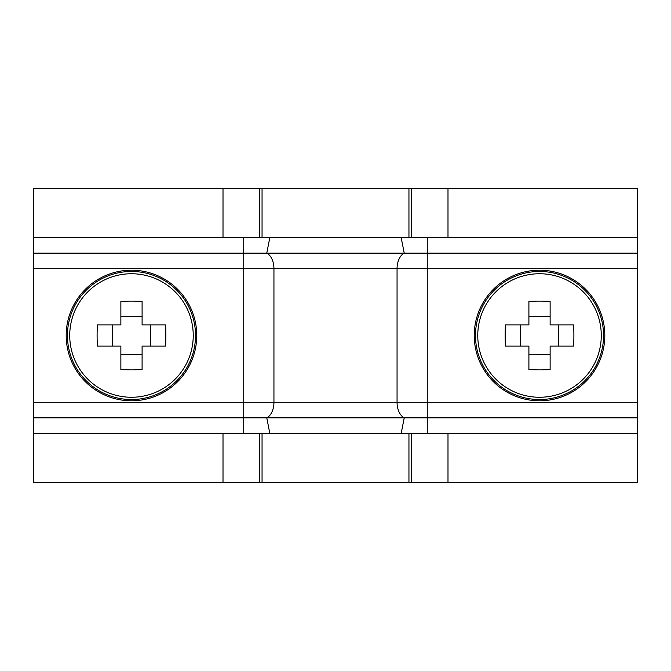 <?xml version="1.0" encoding="UTF-8"?>
<svg xmlns="http://www.w3.org/2000/svg" width="671" height="671" viewBox="0 0 671 671"><rect width="100%" height="100%" fill="white"/><g stroke="black" fill="none" stroke-linecap="round" stroke-linejoin="round"><path stroke-width="1.01" d="M262.051 482.399L637.45 482.399L637.45 433.432L33.55 433.432L33.55 482.399L262.051 482.399L262.051 433.432M262.051 237.568L262.051 188.601L637.45 188.601L637.45 433.432M262.051 188.601L33.55 188.601L33.55 433.432M33.55 237.568L269.843 237.568L266.764 253.143A16.322 10.258 -90 0 1 273.944 268.71L273.944 402.29A16.322 10.258 -90 0 1 266.764 417.857L33.55 417.857M269.843 237.568L401.157 237.568L404.236 253.143L33.55 253.143M269.843 433.432L266.764 417.857L637.45 417.857M401.157 237.568L637.45 237.568M243.17 237.568L243.17 268.71L397.056 268.71A16.322 10.258 -90 0 1 404.236 253.143L637.45 253.143M601.275 335.5A61.757 61.757 0 0 0 539.518 273.743A61.757 61.757 0 0 0 477.76 335.5A61.757 61.757 0 0 0 539.518 397.257A61.757 61.757 0 0 0 601.275 335.5M539.518 400.788A65.288 65.288 0 0 0 604.806 335.5A65.288 65.288 0 0 0 539.518 270.212A65.288 65.288 0 0 0 474.238 335.5A65.288 65.288 0 0 0 539.518 400.788M505.146 335.5A89.553 39.95 -90 0 1 505.431 324.89L528.907 324.89L528.907 301.405A89.553 39.95 0 0 1 550.128 301.405L550.128 324.89L573.613 324.89A89.553 39.95 90 0 1 573.898 335.5A89.553 39.95 90 0 1 573.613 346.11L550.128 346.11L550.128 369.595A89.553 39.95 180 0 1 528.907 369.595L528.907 346.11L505.431 346.11A89.553 39.95 -90 0 1 505.146 335.5M558.616 346.11L558.616 324.89M520.428 324.89L520.428 346.11M528.907 354.598L550.128 354.598M550.128 316.402L528.907 316.402M193.24 335.5A61.757 61.757 0 0 0 131.482 273.743A61.757 61.757 0 0 0 69.725 335.5A61.757 61.757 0 0 0 131.482 397.257A61.757 61.757 0 0 0 193.24 335.5M131.482 400.788A65.288 65.288 0 0 0 196.762 335.5A65.288 65.288 0 0 0 131.482 270.212A65.288 65.288 0 0 0 66.194 335.5A65.288 65.288 0 0 0 131.482 400.788M97.102 335.5A89.553 39.95 -90 0 1 97.387 324.89L120.872 324.89L120.872 301.405A89.553 39.95 0 0 1 142.093 301.405L142.093 324.89L165.569 324.89A89.553 39.95 90 0 1 165.854 335.5A89.553 39.95 90 0 1 165.569 346.11L142.093 346.11L142.093 369.595A89.553 39.95 180 0 1 120.872 369.595L120.872 346.11L97.387 346.11A89.553 39.95 -90 0 1 97.102 335.5M150.572 346.11L150.572 324.89M112.384 324.89L112.384 346.11M120.872 354.598L142.093 354.598M142.093 316.402L120.872 316.402M408.949 482.399L408.949 433.432M408.949 237.568L408.949 188.601M447.993 482.399L447.993 433.432M447.993 237.568L447.993 188.601M223.007 482.399L223.007 433.432M223.007 237.568L223.007 188.601M33.55 268.71L243.17 268.71L243.17 433.432M427.83 237.568L427.83 268.71L397.056 268.71L397.056 402.29L33.55 402.29M637.45 268.71L427.83 268.71L427.83 402.29L397.056 402.29A16.322 10.258 -90 0 0 404.236 417.857L401.157 433.432M427.83 433.432L427.83 402.29L637.45 402.29M539.518 399.539A64.039 64.039 0 0 0 603.556 335.5A64.039 64.039 0 0 0 539.518 271.461A64.039 64.039 0 0 0 475.479 335.5A64.039 64.039 0 0 0 539.518 399.539M131.482 399.539A64.039 64.039 0 0 0 195.521 335.5A64.039 64.039 0 0 0 131.482 271.461A64.039 64.039 0 0 0 67.444 335.5A64.039 64.039 0 0 0 131.482 399.539M411.264 482.399L411.264 433.432M411.264 237.568L411.264 188.601M259.736 188.601L259.736 237.568M259.736 433.432L259.736 482.399"/></g></svg>
